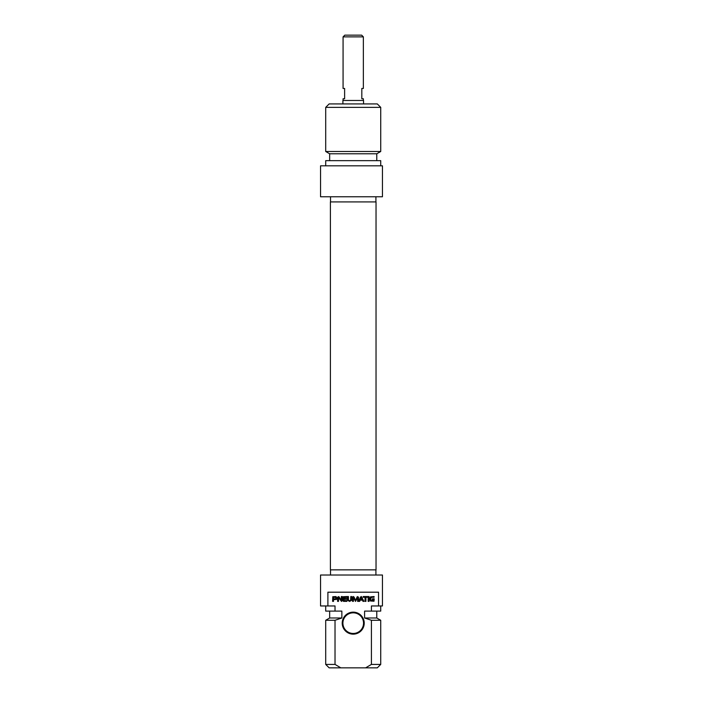 <?xml version="1.0" encoding="UTF-8"?>
<svg xmlns="http://www.w3.org/2000/svg" width="703" height="703" viewBox="0 0 703 703"><rect width="100%" height="100%" fill="white"/><g stroke="black" fill="none" stroke-linecap="round" stroke-linejoin="round"><path stroke-width="1.05" d="M353.222 201.919L330.401 201.919L330.401 569.852L376.035 569.852L376.035 201.919L353.222 201.919M363.539 103.921L363.539 100.485L342.906 100.485L342.906 103.921M363.363 36.872L361.641 35.15L344.795 35.15L343.073 36.872L363.363 36.872L363.363 88.446L361.817 88.446L361.817 98.763L363.363 98.763L363.363 100.485M343.073 36.872L343.073 88.446L344.619 88.446L344.619 98.763L343.073 98.763L343.073 100.485M380.727 107.357L377.291 103.921L329.153 103.921L325.709 107.357L380.727 107.357L380.727 151.496L325.709 151.496L325.709 107.357M382.45 196.761L382.45 165.82L320.55 165.82L320.55 196.761L382.45 196.761M380.727 151.496L376.773 153.781L329.663 153.781L325.709 151.496M376.773 153.781L376.773 160.662M380.727 165.82L380.727 160.662L325.709 160.662L325.709 165.82M373.1 600.634L373.293 599.483L372.397 599.483L372.397 598.807L374.198 598.807L374.022 601.214L370.384 600.986L369.769 598.376L370.534 596.847L374.093 596.548L374.093 597.269L371.949 597.269L370.753 598.174L370.876 600.134L373.1 600.634M367.818 597.269L365.929 597.269L365.929 601.364L365.024 601.364L365.024 597.269L363.152 597.269L363.152 596.548L367.818 596.548L367.818 597.269M357.607 597.488L355.516 601.417L353.486 597.471L353.424 601.364L352.519 601.364L352.519 597.128L353.222 596.495L354.136 597.111L355.516 600.503L357.265 596.601L358.512 597.128L358.512 601.364L357.607 601.364L357.607 597.488M333.74 597.269L333.512 598.938L335.832 598.754L335.814 597.436L333.74 597.269M336.913 598.438L336.5 599.422L333.512 599.659L333.512 601.364L332.607 601.364L332.774 596.733L336.06 596.583L336.913 598.438M343.943 599.264L344.013 600.582L346.895 600.643L346.895 601.364L343.468 601.346L343.038 600.643L343.205 596.733L346.869 596.548L346.869 597.269L343.943 597.515L343.943 598.543L346.799 598.543L346.799 599.264L343.943 599.264M341.201 600.177L341.333 596.548L342.212 596.548L342.212 600.74L341.5 601.417L338.582 597.691L338.486 601.364L337.607 601.364L337.607 597.146L338.837 596.601L341.201 600.177M362.247 599.501L361.333 597.339L360.402 599.501L362.247 599.501M358.723 601.364L360.534 597.04L361.333 596.495L363.934 601.364L362.976 601.364L362.484 600.151L360.164 600.151L359.681 601.364L358.723 601.364M368.152 596.548L369.066 596.548L369.066 601.364L368.152 601.364L368.152 596.548M348.451 599.975L349.127 600.643L350.56 600.388L350.788 596.548L351.693 596.548L351.623 600.3L349.602 601.417L347.59 600.3L347.51 596.548L348.424 596.548L348.451 599.975M327.897 605.96L327.897 592.198L378.548 592.198L378.548 605.96L371.412 605.96L371.412 611.109L364.585 611.109L364.585 617.99L371.412 620.274L371.412 664.414L365.622 667.85L340.823 667.85L335.023 664.414L335.023 620.274L341.851 617.99L341.851 611.109L335.023 611.109L335.023 605.96L320.55 605.96L320.55 575.01L382.45 575.01L382.45 605.96L378.548 605.96M353.222 634.15A11.002 11.002 0 0 0 362.748 617.647A11.002 11.002 0 0 0 343.688 617.647A11.002 11.002 0 0 0 353.222 634.15M353.222 633.465A10.317 10.317 0 0 1 342.906 623.148A10.317 10.317 0 0 1 353.222 612.831A10.317 10.317 0 0 1 363.539 623.148A10.317 10.317 0 0 1 353.222 633.465M365.622 667.85L377.291 667.85L380.727 664.414L371.412 664.414M371.412 620.274L380.727 620.274L380.727 664.414M364.585 617.99L376.773 617.99L380.727 620.274M371.412 611.109L380.727 611.109L380.727 605.96M335.023 664.414L325.709 664.414L329.153 667.85L340.823 667.85M325.709 664.414L325.709 620.274L335.023 620.274M325.709 620.274L329.663 617.99L341.851 617.99M325.709 605.96L325.709 611.109L335.023 611.109M330.524 196.761L330.524 201.919M375.912 196.761L375.912 201.919M329.663 153.781L329.663 160.662M376.773 617.99L376.773 611.109M375.912 575.01L375.912 569.852M330.524 575.01L330.524 569.852M329.663 617.99L329.663 611.109"/></g></svg>
